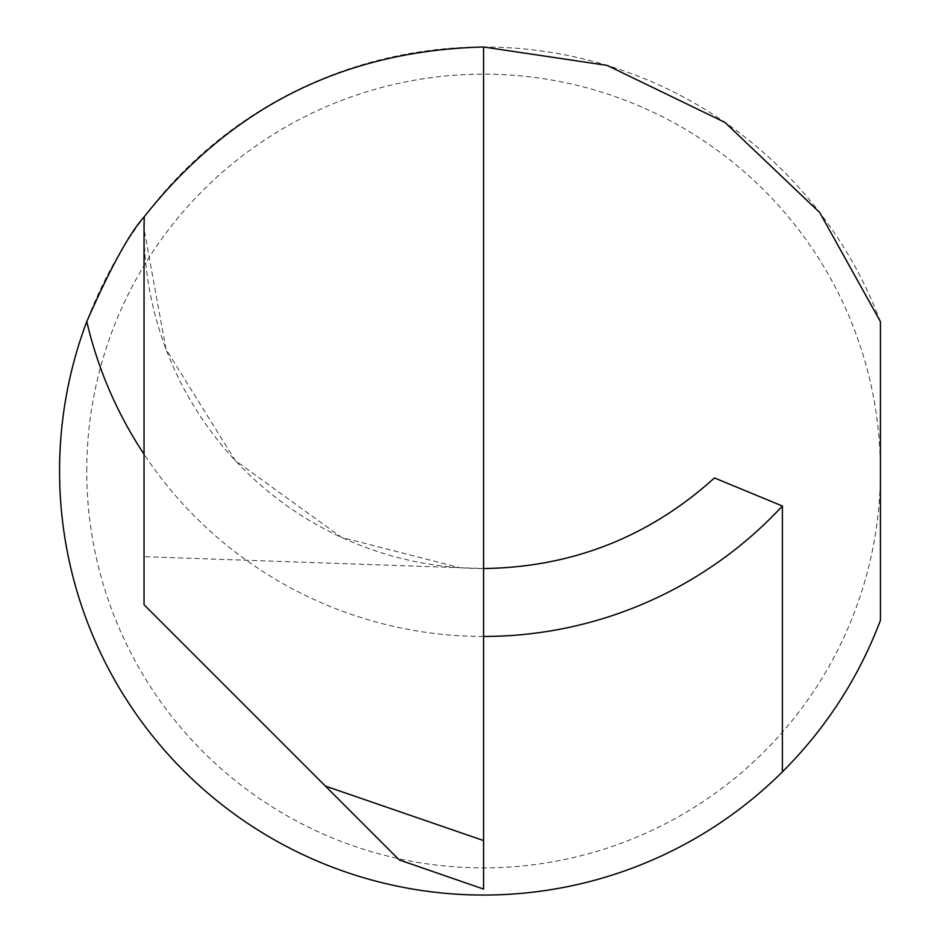 <?xml version="1.0" encoding="UTF-8"?>
<svg xmlns="http://www.w3.org/2000/svg" width="940" height="940" viewBox="0 0 940 940"><rect width="100%" height="100%" fill="white"/><g stroke="black" fill="none" stroke-linecap="round" stroke-linejoin="round"><path stroke-width="0.7" stroke-dasharray="4.7 3.53" d="M86.727 471.022A396.856 396.856 0 0 1 483.583 74.166A396.856 396.856 0 0 1 880.439 471.022A396.856 396.856 0 0 1 483.583 867.879A396.856 396.856 0 0 1 86.727 471.022M880.439 321.691A424.022 424.022 0 0 0 59.561 471.022A424.022 424.022 0 0 0 880.439 620.353L880.439 321.691M714.471 477.955A339.54 339.54 0 0 1 144.043 228.996L165.992 349.104L235.258 460.565L341.608 537.433L459.895 567.713L483.583 568.536L483.583 840.56L325.393 786.087L399.218 859.912M144.043 228.996L144.043 556.68L483.583 568.536L483.583 47M472.761 885.339L483.583 889.064L483.583 840.56M144.043 556.68L144.043 604.737L325.393 786.087M483.583 636.451A407.455 407.455 0 0 1 144.043 454.22"/><path stroke-width="1.41" d="M144.043 454.22A407.455 407.455 0 0 1 86.785 321.551C110.38 267.912 129.544 232.979 144.255 216.752L144.043 228.996A339.54 339.54 0 0 1 144.255 216.752C230.852 107.16 343.958 50.572 483.583 47L607.123 65.4L724.905 122.376L819.715 212.558L880.439 321.691L880.439 620.353C858.608 677.881 825.919 728.394 782.386 771.881L782.386 506.014L714.471 477.955C648.87 537.116 571.908 567.313 483.583 568.536M86.785 321.551A424.022 424.022 0 0 0 782.386 771.881M483.583 840.56L483.583 889.064L472.761 885.339L399.218 859.912L325.393 786.087L483.583 840.56L483.583 47M325.393 786.087L144.043 604.737L144.043 228.996M782.386 506.014A407.455 407.455 0 0 1 483.583 636.451"/></g></svg>
